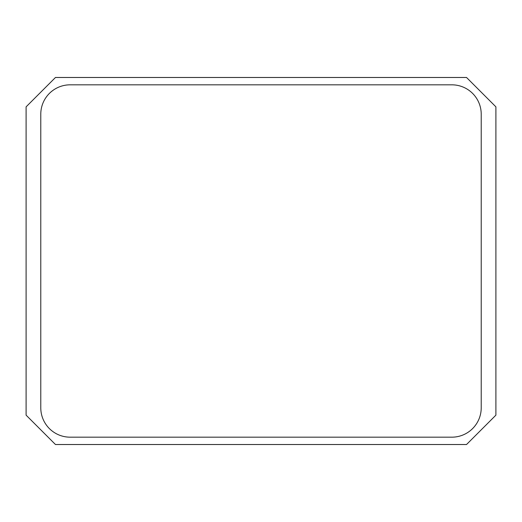 <?xml version="1.0" encoding="UTF-8"?>
<svg xmlns="http://www.w3.org/2000/svg" width="522" height="522" viewBox="0 0 522 522"><rect width="100%" height="100%" fill="white"/><g stroke="black" fill="none" stroke-linecap="round" stroke-linejoin="round"><path stroke-width="0.78" d="M55.462 77.484L26.1 106.847L26.1 415.153L55.462 444.516L466.537 444.516L495.9 415.153L495.9 106.847L466.537 77.484L55.462 77.484M40.781 114.188L40.781 407.812A29.362 29.362 0 0 0 70.144 437.175L451.856 437.175A29.362 29.362 0 0 0 481.219 407.812L481.219 114.188A29.362 29.362 0 0 0 451.856 84.825L70.144 84.825A29.362 29.362 0 0 0 40.781 114.188"/></g></svg>
